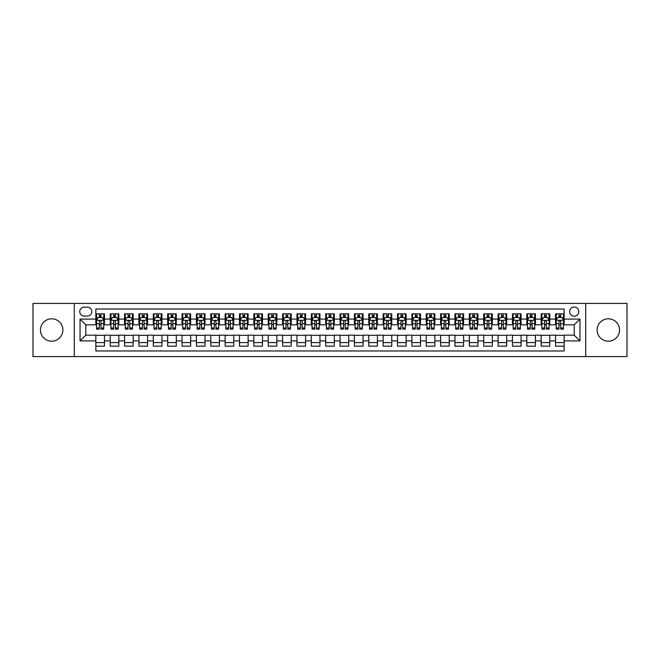 <?xml version="1.0" encoding="UTF-8"?>
<svg xmlns="http://www.w3.org/2000/svg" width="660" height="660" viewBox="0 0 660 660"><rect width="100%" height="100%" fill="white"/><g stroke="black" fill="none" stroke-linecap="round" stroke-linejoin="round"><path stroke-width="0.99" d="M608.322 318.796A11.204 11.204 0 0 0 597.118 330A11.204 11.204 0 0 0 608.322 341.203A11.204 11.204 0 0 0 619.534 330A11.204 11.204 0 0 0 608.322 318.796M51.678 318.796A11.204 11.204 0 0 0 40.466 330A11.204 11.204 0 0 0 51.678 341.203A11.204 11.204 0 0 0 62.881 330A11.204 11.204 0 0 0 51.678 318.796M574.208 307.015A4.595 4.595 0 0 0 569.613 311.611A4.595 4.595 0 0 0 574.208 316.206A4.595 4.595 0 0 0 578.803 311.611A4.595 4.595 0 0 0 574.208 307.015M585.701 356.573L627 356.573L627 303.427L585.701 303.427L585.701 356.573L74.299 356.573L74.299 303.427L33 303.427L33 356.573L74.299 356.573M564.152 313.838L555.53 313.838L555.53 319.085L549.788 319.085L549.788 324.827L555.53 324.827L555.53 319.085M549.788 319.085L549.788 313.838L541.167 313.838L541.167 319.085L535.425 319.085L535.425 324.827L541.167 324.827L541.167 319.085M535.425 319.085L535.425 313.838L526.804 313.838L526.804 319.085L521.053 319.085L521.053 324.827L526.804 324.827L526.804 319.085M521.053 319.085L521.053 313.838L512.44 313.838L512.44 319.085L506.69 319.085L506.69 324.827L512.44 324.827L512.44 319.085M506.69 319.085L506.69 313.838L498.069 313.838L498.069 319.085L492.327 319.085L492.327 324.827L498.069 324.827L498.069 319.085M492.327 319.085L492.327 313.838L483.706 313.838L483.706 319.085L477.964 319.085L477.964 324.827L483.706 324.827L483.706 319.085M477.964 319.085L477.964 313.838L469.342 313.838L469.342 319.085L463.592 319.085L463.592 324.827L469.342 324.827L469.342 319.085M463.592 319.085L463.592 313.838L454.979 313.838L454.979 319.085L449.229 319.085L449.229 324.827L454.979 324.827L454.979 319.085M449.229 319.085L449.229 313.838L440.608 313.838L440.608 319.085L434.866 319.085L434.866 324.827L440.608 324.827L440.608 319.085M434.866 319.085L434.866 313.838L426.244 313.838L426.244 319.085L420.502 319.085L420.502 324.827L426.244 324.827L426.244 319.085M420.502 319.085L420.502 313.838L411.881 313.838L411.881 319.085L406.139 319.085L406.139 324.827L411.881 324.827L411.881 319.085M406.139 319.085L406.139 313.838L397.518 313.838L397.518 319.085L391.768 319.085L391.768 324.827L397.518 324.827L397.518 319.085M391.768 319.085L391.768 313.838L383.155 313.838L383.155 319.085L377.404 319.085L377.404 324.827L383.155 324.827L383.155 319.085M377.404 319.085L377.404 313.838L368.783 313.838L368.783 319.085L363.041 319.085L363.041 324.827L368.783 324.827L368.783 319.085M363.041 319.085L363.041 313.838L354.42 313.838L354.42 319.085L348.678 319.085L348.678 324.827L354.42 324.827L354.42 319.085M348.678 319.085L348.678 313.838L340.057 313.838L340.057 319.085L334.307 319.085L334.307 324.827L340.057 324.827L340.057 319.085M334.307 319.085L334.307 313.838L325.693 313.838L325.693 319.085L319.943 319.085L319.943 324.827L325.693 324.827L325.693 319.085M319.943 319.085L319.943 313.838L311.322 313.838L311.322 319.085L305.58 319.085L305.58 324.827L311.322 324.827L311.322 319.085M305.58 319.085L305.58 313.838L296.959 313.838L296.959 319.085L291.217 319.085L291.217 324.827L296.959 324.827L296.959 319.085M291.217 319.085L291.217 313.838L282.596 313.838L282.596 319.085L276.845 319.085L276.845 324.827L282.596 324.827L282.596 319.085M276.845 319.085L276.845 313.838L268.232 313.838L268.232 319.085L262.482 319.085L262.482 324.827L268.232 324.827L268.232 319.085M262.482 319.085L262.482 313.838L253.861 313.838L253.861 319.085L248.119 319.085L248.119 324.827L253.861 324.827L253.861 319.085M248.119 319.085L248.119 313.838L239.498 313.838L239.498 319.085L233.755 319.085L233.755 324.827L239.498 324.827L239.498 319.085M233.755 319.085L233.755 313.838L225.134 313.838L225.134 319.085L219.392 319.085L219.392 324.827L225.134 324.827L225.134 319.085M219.392 319.085L219.392 313.838L210.771 313.838L210.771 319.085L205.021 319.085L205.021 324.827L210.771 324.827L210.771 319.085M205.021 319.085L205.021 313.838L196.408 313.838L196.408 319.085L190.657 319.085L190.657 324.827L196.408 324.827L196.408 319.085M190.657 319.085L190.657 313.838L182.036 313.838L182.036 319.085L176.294 319.085L176.294 324.827L182.036 324.827L182.036 319.085M176.294 319.085L176.294 313.838L167.673 313.838L167.673 319.085L161.931 319.085L161.931 324.827L167.673 324.827L167.673 319.085M161.931 319.085L161.931 313.838L153.31 313.838L153.31 319.085L147.56 319.085L147.56 324.827L153.31 324.827L153.31 319.085M147.56 319.085L147.56 313.838L138.946 313.838L138.946 319.085L133.196 319.085L133.196 324.827L138.946 324.827L138.946 319.085M133.196 319.085L133.196 313.838L124.575 313.838L124.575 319.085L118.833 319.085L118.833 324.827L124.575 324.827L124.575 319.085M118.833 319.085L118.833 313.838L110.212 313.838L110.212 324.827L104.47 324.827L104.47 313.838L95.849 313.838M95.849 346.162L104.47 346.162L104.47 335.173L110.212 335.173L110.212 346.162L118.833 346.162L118.833 335.173L124.575 335.173L124.575 340.915L118.833 340.915M124.575 340.915L124.575 346.162L133.196 346.162L133.196 335.173L138.946 335.173L138.946 340.915L133.196 340.915M138.946 340.915L138.946 346.162L147.56 346.162L147.56 335.173L153.31 335.173L153.31 340.915L147.56 340.915M153.31 340.915L153.31 346.162L161.931 346.162L161.931 335.173L167.673 335.173L167.673 340.915L161.931 340.915M167.673 340.915L167.673 346.162L176.294 346.162L176.294 335.173L182.036 335.173L182.036 340.915L176.294 340.915M182.036 340.915L182.036 346.162L190.657 346.162L190.657 335.173L196.408 335.173L196.408 340.915L190.657 340.915M196.408 340.915L196.408 346.162L205.021 346.162L205.021 335.173L210.771 335.173L210.771 340.915L205.021 340.915M210.771 340.915L210.771 346.162L219.392 346.162L219.392 335.173L225.134 335.173L225.134 340.915L219.392 340.915M225.134 340.915L225.134 346.162L233.755 346.162L233.755 335.173L239.498 335.173L239.498 340.915L233.755 340.915M239.498 340.915L239.498 346.162L248.119 346.162L248.119 335.173L253.861 335.173L253.861 340.915L248.119 340.915M253.861 340.915L253.861 346.162L262.482 346.162L262.482 335.173L268.232 335.173L268.232 340.915L262.482 340.915M268.232 340.915L268.232 346.162L276.845 346.162L276.845 335.173L282.596 335.173L282.596 340.915L276.845 340.915M282.596 340.915L282.596 346.162L291.217 346.162L291.217 335.173L296.959 335.173L296.959 340.915L291.217 340.915M296.959 340.915L296.959 346.162L305.58 346.162L305.58 335.173L311.322 335.173L311.322 340.915L305.58 340.915M311.322 340.915L311.322 346.162L319.943 346.162L319.943 335.173L325.693 335.173L325.693 340.915L319.943 340.915M325.693 340.915L325.693 346.162L334.307 346.162L334.307 335.173L340.057 335.173L340.057 340.915L334.307 340.915M340.057 340.915L340.057 346.162L348.678 346.162L348.678 335.173L354.42 335.173L354.42 340.915L348.678 340.915M354.42 340.915L354.42 346.162L363.041 346.162L363.041 335.173L368.783 335.173L368.783 340.915L363.041 340.915M368.783 340.915L368.783 346.162L377.404 346.162L377.404 335.173L383.155 335.173L383.155 340.915L377.404 340.915M383.155 340.915L383.155 346.162L391.768 346.162L391.768 335.173L397.518 335.173L397.518 340.915L391.768 340.915M397.518 340.915L397.518 346.162L406.139 346.162L406.139 335.173L411.881 335.173L411.881 340.915L406.139 340.915M411.881 340.915L411.881 346.162L420.502 346.162L420.502 335.173L426.244 335.173L426.244 340.915L420.502 340.915M426.244 340.915L426.244 346.162L434.866 346.162L434.866 335.173L440.608 335.173L440.608 340.915L434.866 340.915M440.608 340.915L440.608 346.162L449.229 346.162L449.229 335.173L454.979 335.173L454.979 340.915L449.229 340.915M454.979 340.915L454.979 346.162L463.592 346.162L463.592 335.173L469.342 335.173L469.342 340.915L463.592 340.915M469.342 340.915L469.342 346.162L477.964 346.162L477.964 335.173L483.706 335.173L483.706 340.915L477.964 340.915M483.706 340.915L483.706 346.162L492.327 346.162L492.327 335.173L498.069 335.173L498.069 340.915L492.327 340.915M498.069 340.915L498.069 346.162L506.69 346.162L506.69 335.173L512.44 335.173L512.44 340.915L506.69 340.915M512.44 340.915L512.44 346.162L521.053 346.162L521.053 335.173L526.804 335.173L526.804 340.915L521.053 340.915M526.804 340.915L526.804 346.162L535.425 346.162L535.425 335.173L541.167 335.173L541.167 340.915L535.425 340.915M541.167 340.915L541.167 346.162L549.788 346.162L549.788 335.173L555.53 335.173L555.53 340.915L549.788 340.915M84.208 316.066L87.376 316.066A4.455 4.455 0 0 0 91.822 311.611A4.455 4.455 0 0 0 87.376 307.156L84.208 307.156A4.455 4.455 0 0 0 79.761 311.611A4.455 4.455 0 0 0 84.208 316.066M585.701 303.427L74.299 303.427M564.152 319.085L564.152 309.028L95.849 309.028L95.849 324.827L85.792 324.827L85.792 335.173L95.849 335.173L95.849 350.971L564.152 350.971L564.152 335.173L574.208 335.173L574.208 324.827L564.152 324.827L564.152 319.085L579.95 319.085L579.95 340.915L564.152 340.915M95.849 340.915L80.05 340.915L80.05 319.085L95.849 319.085M555.53 340.915L555.53 346.162L564.152 346.162M95.849 317.427L96.566 317.427M99.297 317.427L101.021 317.427M103.752 317.427L104.47 317.427M95.849 324.687L96.566 324.687M99.297 324.687L101.021 324.687M103.752 324.687L104.47 324.687M95.849 335.313L104.47 335.313M95.849 342.573L104.47 342.573M110.212 324.687L110.93 324.687M113.66 324.687L115.385 324.687M118.115 324.687L118.833 324.687M110.212 317.427L110.93 317.427M113.66 317.427L115.385 317.427M118.115 317.427L118.833 317.427M110.212 335.313L118.833 335.313M110.212 342.573L118.833 342.573M124.575 335.313L133.196 335.313M124.575 342.573L133.196 342.573M124.575 317.427L125.293 317.427M128.024 317.427L129.748 317.427M132.478 317.427L133.196 317.427M124.575 324.687L125.293 324.687M128.024 324.687L129.748 324.687M132.478 324.687L133.196 324.687M138.946 335.313L147.56 335.313M138.946 342.573L147.56 342.573M138.946 317.427L139.664 317.427M142.387 317.427L144.111 317.427M146.842 317.427L147.56 317.427M138.946 324.687L139.664 324.687M142.387 324.687L144.111 324.687M146.842 324.687L147.56 324.687M153.31 335.313L161.931 335.313M153.31 342.573L161.931 342.573M153.31 317.427L154.027 317.427M156.758 317.427L158.482 317.427M161.213 317.427L161.931 317.427M153.31 324.687L154.027 324.687M156.758 324.687L158.482 324.687M161.213 324.687L161.931 324.687M167.673 335.313L176.294 335.313M167.673 342.573L176.294 342.573M167.673 317.427L168.391 317.427M171.121 317.427L172.846 317.427M175.576 317.427L176.294 317.427M167.673 324.687L168.391 324.687M171.121 324.687L172.846 324.687M175.576 324.687L176.294 324.687M182.036 335.313L190.657 335.313M182.036 342.573L190.657 342.573M182.036 317.427L182.754 317.427M185.485 317.427L187.209 317.427M189.94 317.427L190.657 317.427M182.036 324.687L182.754 324.687M185.485 324.687L187.209 324.687M189.94 324.687L190.657 324.687M196.408 335.313L205.021 335.313M196.408 342.573L205.021 342.573M196.408 317.427L197.125 317.427M199.848 317.427L201.572 317.427M204.303 317.427L205.021 317.427M196.408 324.687L197.125 324.687M199.848 324.687L201.572 324.687M204.303 324.687L205.021 324.687M210.771 335.313L219.392 335.313M210.771 342.573L219.392 342.573M210.771 317.427L211.489 317.427M214.22 317.427L215.944 317.427M218.666 317.427L219.392 317.427M210.771 324.687L211.489 324.687M214.22 324.687L215.944 324.687M218.666 324.687L219.392 324.687M225.134 335.313L233.755 335.313M225.134 342.573L233.755 342.573M225.134 317.427L225.852 317.427M228.583 317.427L230.307 317.427M233.038 317.427L233.755 317.427M225.134 324.687L225.852 324.687M228.583 324.687L230.307 324.687M233.038 324.687L233.755 324.687M239.498 335.313L248.119 335.313M239.498 342.573L248.119 342.573M239.498 317.427L240.215 317.427M242.946 317.427L244.67 317.427M247.401 317.427L248.119 317.427M239.498 324.687L240.215 324.687M242.946 324.687L244.67 324.687M247.401 324.687L248.119 324.687M253.861 335.313L262.482 335.313M253.861 342.573L262.482 342.573M253.861 317.427L254.587 317.427M257.309 317.427L259.034 317.427M261.764 317.427L262.482 317.427M253.861 324.687L254.587 324.687M257.309 324.687L259.034 324.687M261.764 324.687L262.482 324.687M268.232 335.313L276.845 335.313M268.232 342.573L276.845 342.573M268.232 317.427L268.95 317.427M271.681 317.427L273.405 317.427M276.127 317.427L276.845 317.427M268.232 324.687L268.95 324.687M271.681 324.687L273.405 324.687M276.127 324.687L276.845 324.687M282.596 335.313L291.217 335.313M282.596 342.573L291.217 342.573M282.596 317.427L283.313 317.427M286.044 317.427L287.768 317.427M290.499 317.427L291.217 317.427M282.596 324.687L283.313 324.687M286.044 324.687L287.768 324.687M290.499 324.687L291.217 324.687M296.959 335.313L305.58 335.313M296.959 342.573L305.58 342.573M296.959 317.427L297.676 317.427M300.407 317.427L302.132 317.427M304.862 317.427L305.58 317.427M296.959 324.687L297.676 324.687M300.407 324.687L302.132 324.687M304.862 324.687L305.58 324.687M311.322 335.313L319.943 335.313M311.322 342.573L319.943 342.573M311.322 317.427L312.04 317.427M314.771 317.427L316.495 317.427M319.225 317.427L319.943 317.427M311.322 324.687L312.04 324.687M314.771 324.687L316.495 324.687M319.225 324.687L319.943 324.687M325.693 335.313L334.307 335.313M325.693 342.573L334.307 342.573M325.693 317.427L326.411 317.427M329.142 317.427L330.858 317.427M333.589 317.427L334.307 317.427M325.693 324.687L326.411 324.687M329.142 324.687L330.858 324.687M333.589 324.687L334.307 324.687M340.057 335.313L348.678 335.313M340.057 342.573L348.678 342.573M340.057 317.427L340.774 317.427M343.505 317.427L345.229 317.427M347.96 317.427L348.678 317.427M340.057 324.687L340.774 324.687M343.505 324.687L345.229 324.687M347.96 324.687L348.678 324.687M354.42 335.313L363.041 335.313M354.42 342.573L363.041 342.573M354.42 317.427L355.138 317.427M357.868 317.427L359.593 317.427M362.323 317.427L363.041 317.427M354.42 324.687L355.138 324.687M357.868 324.687L359.593 324.687M362.323 324.687L363.041 324.687M368.783 335.313L377.404 335.313M368.783 342.573L377.404 342.573M368.783 317.427L369.501 317.427M372.232 317.427L373.956 317.427M376.687 317.427L377.404 317.427M368.783 324.687L369.501 324.687M372.232 324.687L373.956 324.687M376.687 324.687L377.404 324.687M383.155 335.313L391.768 335.313M383.155 342.573L391.768 342.573M383.155 317.427L383.873 317.427M386.595 317.427L388.319 317.427M391.05 317.427L391.768 317.427M383.155 324.687L383.873 324.687M386.595 324.687L388.319 324.687M391.05 324.687L391.768 324.687M397.518 335.313L406.139 335.313M397.518 342.573L406.139 342.573M397.518 317.427L398.236 317.427M400.966 317.427L402.691 317.427M405.413 317.427L406.139 317.427M397.518 324.687L398.236 324.687M400.966 324.687L402.691 324.687M405.413 324.687L406.139 324.687M411.881 335.313L420.502 335.313M411.881 342.573L420.502 342.573M411.881 317.427L412.599 317.427M415.33 317.427L417.054 317.427M419.785 317.427L420.502 317.427M411.881 324.687L412.599 324.687M415.33 324.687L417.054 324.687M419.785 324.687L420.502 324.687M426.244 335.313L434.866 335.313M426.244 342.573L434.866 342.573M426.244 317.427L426.962 317.427M429.693 317.427L431.417 317.427M434.148 317.427L434.866 317.427M426.244 324.687L426.962 324.687M429.693 324.687L431.417 324.687M434.148 324.687L434.866 324.687M440.608 335.313L449.229 335.313M440.608 342.573L449.229 342.573M440.608 317.427L441.334 317.427M444.056 317.427L445.781 317.427M448.511 317.427L449.229 317.427M440.608 324.687L441.334 324.687M444.056 324.687L445.781 324.687M448.511 324.687L449.229 324.687M454.979 335.313L463.592 335.313M454.979 342.573L463.592 342.573M454.979 317.427L455.697 317.427M458.428 317.427L460.152 317.427M462.874 317.427L463.592 317.427M454.979 324.687L455.697 324.687M458.428 324.687L460.152 324.687M462.874 324.687L463.592 324.687M469.342 335.313L477.964 335.313M469.342 342.573L477.964 342.573M469.342 317.427L470.06 317.427M472.791 317.427L474.515 317.427M477.246 317.427L477.964 317.427M469.342 324.687L470.06 324.687M472.791 324.687L474.515 324.687M477.246 324.687L477.964 324.687M483.706 335.313L492.327 335.313M483.706 342.573L492.327 342.573M483.706 317.427L484.423 317.427M487.154 317.427L488.879 317.427M491.609 317.427L492.327 317.427M483.706 324.687L484.423 324.687M487.154 324.687L488.879 324.687M491.609 324.687L492.327 324.687M498.069 335.313L506.69 335.313M498.069 342.573L506.69 342.573M498.069 317.427L498.787 317.427M501.517 317.427L503.242 317.427M505.972 317.427L506.69 317.427M498.069 324.687L498.787 324.687M501.517 324.687L503.242 324.687M505.972 324.687L506.69 324.687M512.44 335.313L521.053 335.313M512.44 342.573L521.053 342.573M512.44 317.427L513.158 317.427M515.889 317.427L517.613 317.427M520.336 317.427L521.053 317.427M512.44 324.687L513.158 324.687M515.889 324.687L517.613 324.687M520.336 324.687L521.053 324.687M526.804 335.313L535.425 335.313M526.804 342.573L535.425 342.573M526.804 317.427L527.521 317.427M530.252 317.427L531.976 317.427M534.707 317.427L535.425 317.427M526.804 324.687L527.521 324.687M530.252 324.687L531.976 324.687M534.707 324.687L535.425 324.687M541.167 335.313L549.788 335.313M541.167 342.573L549.788 342.573M541.167 317.427L541.885 317.427M544.615 317.427L546.34 317.427M549.07 317.427L549.788 317.427M541.167 324.687L541.885 324.687M544.615 324.687L546.34 324.687M549.07 324.687L549.788 324.687M555.53 335.313L564.152 335.313M555.53 342.573L564.152 342.573M555.53 317.427L556.248 317.427M558.979 317.427L560.703 317.427M563.434 317.427L564.152 317.427M555.53 324.687L556.248 324.687M558.979 324.687L560.703 324.687M563.434 324.687L564.152 324.687M85.792 324.827L80.05 319.085M85.792 335.173L80.05 340.915M579.95 319.085L574.208 324.827M579.95 340.915L574.208 335.173M101.021 315.703L99.297 315.703M103.752 327.971L101.021 327.971L101.021 329.142L103.752 329.142L103.752 320.372L102.308 317.501L98.002 317.501L96.566 320.372L96.566 329.142L99.297 329.142L99.297 327.971L96.566 327.971M96.566 320.372L96.566 313.838M103.752 320.372L103.752 313.838M99.297 317.501L99.297 313.838M101.021 313.838L101.021 317.501M101.021 327.971L101.021 321.453C100.444 320.347 99.874 320.347 99.297 321.453L99.297 327.971M115.385 315.703L113.66 315.703M118.115 327.971L115.385 327.971L115.385 329.142L118.115 329.142L118.115 320.372L116.68 317.501L112.365 317.501L110.93 320.372L110.93 329.142L113.66 329.142L113.66 327.971L110.93 327.971M110.93 320.372L110.93 313.838M118.115 320.372L118.115 313.838M113.66 317.501L113.66 313.838M115.385 313.838L115.385 317.501M115.385 327.971L115.385 321.453C114.807 320.347 114.238 320.347 113.66 321.453L113.66 327.971M129.748 315.703L128.024 315.703M132.478 327.971L129.748 327.971L129.748 329.142L132.478 329.142L132.478 320.372L131.043 317.501L126.736 317.501L125.293 320.372L125.293 329.142L128.024 329.142L128.024 327.971L125.293 327.971M125.293 320.372L125.293 313.838M132.478 320.372L132.478 313.838M128.024 317.501L128.024 313.838M129.748 313.838L129.748 317.501M129.748 327.971L129.748 321.453C129.179 320.347 128.601 320.347 128.024 321.453L128.024 327.971M144.111 315.703L142.387 315.703M146.842 327.971L144.111 327.971L144.111 329.142L146.842 329.142L146.842 320.372L145.406 317.501L141.1 317.501L139.664 320.372L139.664 329.142L142.387 329.142L142.387 327.971L139.664 327.971M139.664 320.372L139.664 313.838M146.842 320.372L146.842 313.838M142.387 317.501L142.387 313.838M144.111 313.838L144.111 317.501M144.111 327.971L144.111 321.453C143.542 320.347 142.964 320.347 142.387 321.453L142.387 327.971M158.482 315.703L156.758 315.703M161.213 327.971L158.482 327.971L158.482 329.142L161.213 329.142L161.213 320.372L159.769 317.501L155.463 317.501L154.027 320.372L154.027 329.142L156.758 329.142L156.758 327.971L154.027 327.971M154.027 320.372L154.027 313.838M161.213 320.372L161.213 313.838M156.758 317.501L156.758 313.838M158.482 313.838L158.482 317.501M158.482 327.971L158.482 321.453C157.905 320.347 157.327 320.347 156.758 321.453L156.758 327.971M172.846 315.703L171.121 315.703M175.576 327.971L172.846 327.971L172.846 329.142L175.576 329.142L175.576 320.372L174.141 317.501L169.826 317.501L168.391 320.372L168.391 329.142L171.121 329.142L171.121 327.971L168.391 327.971M168.391 320.372L168.391 313.838M175.576 320.372L175.576 313.838M171.121 317.501L171.121 313.838M172.846 313.838L172.846 317.501M172.846 327.971L172.846 321.453C172.268 320.347 171.699 320.347 171.121 321.453L171.121 327.971M187.209 315.703L185.485 315.703M189.94 327.971L187.209 327.971L187.209 329.142L189.94 329.142L189.94 320.372L188.504 317.501L184.189 317.501L182.754 320.372L182.754 329.142L185.485 329.142L185.485 327.971L182.754 327.971M182.754 320.372L182.754 313.838M189.94 320.372L189.94 313.838M185.485 317.501L185.485 313.838M187.209 313.838L187.209 317.501M187.209 327.971L187.209 321.453C186.64 320.347 186.062 320.347 185.485 321.453L185.485 327.971M201.572 315.703L199.848 315.703M204.303 327.971L201.572 327.971L201.572 329.142L204.303 329.142L204.303 320.372L202.868 317.501L198.561 317.501L197.125 320.372L197.125 329.142L199.848 329.142L199.848 327.971L197.125 327.971M197.125 320.372L197.125 313.838M204.303 320.372L204.303 313.838M199.848 317.501L199.848 313.838M201.572 313.838L201.572 317.501M201.572 327.971L201.572 321.453C201.003 320.347 200.425 320.347 199.848 321.453L199.848 327.971M215.944 315.703L214.22 315.703M218.666 327.971L215.944 327.971L215.944 329.142L218.666 329.142L218.666 320.372L217.231 317.501L212.924 317.501L211.489 320.372L211.489 329.142L214.22 329.142L214.22 327.971L211.489 327.971M211.489 320.372L211.489 313.838M218.666 320.372L218.666 313.838M214.22 317.501L214.22 313.838M215.944 313.838L215.944 317.501M215.944 327.971L215.944 321.453C215.366 320.347 214.789 320.347 214.22 321.453L214.22 327.971M230.307 315.703L228.583 315.703M233.038 327.971L230.307 327.971L230.307 329.142L233.038 329.142L233.038 320.372L231.602 317.501L227.287 317.501L225.852 320.372L225.852 329.142L228.583 329.142L228.583 327.971L225.852 327.971M225.852 320.372L225.852 313.838M233.038 320.372L233.038 313.838M228.583 317.501L228.583 313.838M230.307 313.838L230.307 317.501M230.307 327.971L230.307 321.453C229.729 320.347 229.16 320.347 228.583 321.453L228.583 327.971M244.67 315.703L242.946 315.703M247.401 327.971L244.67 327.971L244.67 329.142L247.401 329.142L247.401 320.372L245.965 317.501L241.651 317.501L240.215 320.372L240.215 329.142L242.946 329.142L242.946 327.971L240.215 327.971M240.215 320.372L240.215 313.838M247.401 320.372L247.401 313.838M242.946 317.501L242.946 313.838M244.67 313.838L244.67 317.501M244.67 327.971L244.67 321.453C244.101 320.347 243.523 320.347 242.946 321.453L242.946 327.971M259.034 315.703L257.309 315.703M261.764 327.971L259.034 327.971L259.034 329.142L261.764 329.142L261.764 320.372L260.329 317.501L256.022 317.501L254.587 320.372L254.587 329.142L257.309 329.142L257.309 327.971L254.587 327.971M254.587 320.372L254.587 313.838M261.764 320.372L261.764 313.838M257.309 317.501L257.309 313.838M259.034 313.838L259.034 317.501M259.034 327.971L259.034 321.453C258.464 320.347 257.887 320.347 257.309 321.453L257.309 327.971M273.405 315.703L271.681 315.703M276.127 327.971L273.405 327.971L273.405 329.142L276.127 329.142L276.127 320.372L274.692 317.501L270.385 317.501L268.95 320.372L268.95 329.142L271.681 329.142L271.681 327.971L268.95 327.971M268.95 320.372L268.95 313.838M276.127 320.372L276.127 313.838M271.681 317.501L271.681 313.838M273.405 313.838L273.405 317.501M273.405 327.971L273.405 321.453C272.827 320.347 272.25 320.347 271.681 321.453L271.681 327.971M287.768 315.703L286.044 315.703M290.499 327.971L287.768 327.971L287.768 329.142L290.499 329.142L290.499 320.372L289.055 317.501L284.749 317.501L283.313 320.372L283.313 329.142L286.044 329.142L286.044 327.971L283.313 327.971M283.313 320.372L283.313 313.838M290.499 320.372L290.499 313.838M286.044 317.501L286.044 313.838M287.768 313.838L287.768 317.501M287.768 327.971L287.768 321.453C287.191 320.347 286.622 320.347 286.044 321.453L286.044 327.971M302.132 315.703L300.407 315.703M304.862 327.971L302.132 327.971L302.132 329.142L304.862 329.142L304.862 320.372L303.427 317.501L299.112 317.501L297.676 320.372L297.676 329.142L300.407 329.142L300.407 327.971L297.676 327.971M297.676 320.372L297.676 313.838M304.862 320.372L304.862 313.838M300.407 317.501L300.407 313.838M302.132 313.838L302.132 317.501M302.132 327.971L302.132 321.453C301.554 320.347 300.985 320.347 300.407 321.453L300.407 327.971M316.495 315.703L314.771 315.703M319.225 327.971L316.495 327.971L316.495 329.142L319.225 329.142L319.225 320.372L317.79 317.501L313.483 317.501L312.04 320.372L312.04 329.142L314.771 329.142L314.771 327.971L312.04 327.971M312.04 320.372L312.04 313.838M319.225 320.372L319.225 313.838M314.771 317.501L314.771 313.838M316.495 313.838L316.495 317.501M316.495 327.971L316.495 321.453C315.925 320.347 315.348 320.347 314.771 321.453L314.771 327.971M330.858 315.703L329.142 315.703M333.589 327.971L330.858 327.971L330.858 329.142L333.589 329.142L333.589 320.372L332.153 317.501L327.847 317.501L326.411 320.372L326.411 329.142L329.142 329.142L329.142 327.971L326.411 327.971M326.411 320.372L326.411 313.838M333.589 320.372L333.589 313.838M329.142 317.501L329.142 313.838M330.858 313.838L330.858 317.501M330.858 327.971L330.858 321.453C330.289 320.347 329.711 320.347 329.142 321.453L329.142 327.971M345.229 315.703L343.505 315.703M347.96 327.971L345.229 327.971L345.229 329.142L347.96 329.142L347.96 320.372L346.516 317.501L342.21 317.501L340.774 320.372L340.774 329.142L343.505 329.142L343.505 327.971L340.774 327.971M340.774 320.372L340.774 313.838M347.96 320.372L347.96 313.838M343.505 317.501L343.505 313.838M345.229 313.838L345.229 317.501M345.229 327.971L345.229 321.453C344.652 320.347 344.083 320.347 343.505 321.453L343.505 327.971M359.593 315.703L357.868 315.703M362.323 327.971L359.593 327.971L359.593 329.142L362.323 329.142L362.323 320.372L360.888 317.501L356.573 317.501L355.138 320.372L355.138 329.142L357.868 329.142L357.868 327.971L355.138 327.971M355.138 320.372L355.138 313.838M362.323 320.372L362.323 313.838M357.868 317.501L357.868 313.838M359.593 313.838L359.593 317.501M359.593 327.971L359.593 321.453C359.015 320.347 358.446 320.347 357.868 321.453L357.868 327.971M373.956 315.703L372.232 315.703M376.687 327.971L373.956 327.971L373.956 329.142L376.687 329.142L376.687 320.372L375.251 317.501L370.945 317.501L369.501 320.372L369.501 329.142L372.232 329.142L372.232 327.971L369.501 327.971M369.501 320.372L369.501 313.838M376.687 320.372L376.687 313.838M372.232 317.501L372.232 313.838M373.956 313.838L373.956 317.501M373.956 327.971L373.956 321.453C373.387 320.347 372.809 320.347 372.232 321.453L372.232 327.971M388.319 315.703L386.595 315.703M391.05 327.971L388.319 327.971L388.319 329.142L391.05 329.142L391.05 320.372L389.614 317.501L385.308 317.501L383.873 320.372L383.873 329.142L386.595 329.142L386.595 327.971L383.873 327.971M383.873 320.372L383.873 313.838M391.05 320.372L391.05 313.838M386.595 317.501L386.595 313.838M388.319 313.838L388.319 317.501M388.319 327.971L388.319 321.453C387.75 320.347 387.173 320.347 386.595 321.453L386.595 327.971M402.691 315.703L400.966 315.703M405.413 327.971L402.691 327.971L402.691 329.142L405.413 329.142L405.413 320.372L403.978 317.501L399.671 317.501L398.236 320.372L398.236 329.142L400.966 329.142L400.966 327.971L398.236 327.971M398.236 320.372L398.236 313.838M405.413 320.372L405.413 313.838M400.966 317.501L400.966 313.838M402.691 313.838L402.691 317.501M402.691 327.971L402.691 321.453C402.113 320.347 401.536 320.347 400.966 321.453L400.966 327.971M417.054 315.703L415.33 315.703M419.785 327.971L417.054 327.971L417.054 329.142L419.785 329.142L419.785 320.372L418.349 317.501L414.034 317.501L412.599 320.372L412.599 329.142L415.33 329.142L415.33 327.971L412.599 327.971M412.599 320.372L412.599 313.838M419.785 320.372L419.785 313.838M415.33 317.501L415.33 313.838M417.054 313.838L417.054 317.501M417.054 327.971L417.054 321.453C416.476 320.347 415.907 320.347 415.33 321.453L415.33 327.971M431.417 315.703L429.693 315.703M434.148 327.971L431.417 327.971L431.417 329.142L434.148 329.142L434.148 320.372L432.712 317.501L428.398 317.501L426.962 320.372L426.962 329.142L429.693 329.142L429.693 327.971L426.962 327.971M426.962 320.372L426.962 313.838M434.148 320.372L434.148 313.838M429.693 317.501L429.693 313.838M431.417 313.838L431.417 317.501M431.417 327.971L431.417 321.453C430.848 320.347 430.27 320.347 429.693 321.453L429.693 327.971M445.781 315.703L444.056 315.703M448.511 327.971L445.781 327.971L445.781 329.142L448.511 329.142L448.511 320.372L447.076 317.501L442.769 317.501L441.334 320.372L441.334 329.142L444.056 329.142L444.056 327.971L441.334 327.971M441.334 320.372L441.334 313.838M448.511 320.372L448.511 313.838M444.056 317.501L444.056 313.838M445.781 313.838L445.781 317.501M445.781 327.971L445.781 321.453C445.211 320.347 444.634 320.347 444.056 321.453L444.056 327.971M460.152 315.703L458.428 315.703M462.874 327.971L460.152 327.971L460.152 329.142L462.874 329.142L462.874 320.372L461.439 317.501L457.132 317.501L455.697 320.372L455.697 329.142L458.428 329.142L458.428 327.971L455.697 327.971M455.697 320.372L455.697 313.838M462.874 320.372L462.874 313.838M458.428 317.501L458.428 313.838M460.152 313.838L460.152 317.501M460.152 327.971L460.152 321.453C459.574 320.347 458.997 320.347 458.428 321.453L458.428 327.971M474.515 315.703L472.791 315.703M477.246 327.971L474.515 327.971L474.515 329.142L477.246 329.142L477.246 320.372L475.81 317.501L471.496 317.501L470.06 320.372L470.06 329.142L472.791 329.142L472.791 327.971L470.06 327.971M470.06 320.372L470.06 313.838M477.246 320.372L477.246 313.838M472.791 317.501L472.791 313.838M474.515 313.838L474.515 317.501M474.515 327.971L474.515 321.453C473.938 320.347 473.368 320.347 472.791 321.453L472.791 327.971M488.879 315.703L487.154 315.703M491.609 327.971L488.879 327.971L488.879 329.142L491.609 329.142L491.609 320.372L490.174 317.501L485.859 317.501L484.423 320.372L484.423 329.142L487.154 329.142L487.154 327.971L484.423 327.971M484.423 320.372L484.423 313.838M491.609 320.372L491.609 313.838M487.154 317.501L487.154 313.838M488.879 313.838L488.879 317.501M488.879 327.971L488.879 321.453C488.301 320.347 487.732 320.347 487.154 321.453L487.154 327.971M503.242 315.703L501.517 315.703M505.972 327.971L503.242 327.971L503.242 329.142L505.972 329.142L505.972 320.372L504.537 317.501L500.231 317.501L498.787 320.372L498.787 329.142L501.517 329.142L501.517 327.971L498.787 327.971M498.787 320.372L498.787 313.838M505.972 320.372L505.972 313.838M501.517 317.501L501.517 313.838M503.242 313.838L503.242 317.501M503.242 327.971L503.242 321.453C502.672 320.347 502.095 320.347 501.517 321.453L501.517 327.971M517.613 315.703L515.889 315.703M520.336 327.971L517.613 327.971L517.613 329.142L520.336 329.142L520.336 320.372L518.9 317.501L514.594 317.501L513.158 320.372L513.158 329.142L515.889 329.142L515.889 327.971L513.158 327.971M513.158 320.372L513.158 313.838M520.336 320.372L520.336 313.838M515.889 317.501L515.889 313.838M517.613 313.838L517.613 317.501M517.613 327.971L517.613 321.453C517.036 320.347 516.458 320.347 515.889 321.453L515.889 327.971M531.976 315.703L530.252 315.703M534.707 327.971L531.976 327.971L531.976 329.142L534.707 329.142L534.707 320.372L533.264 317.501L528.957 317.501L527.521 320.372L527.521 329.142L530.252 329.142L530.252 327.971L527.521 327.971M527.521 320.372L527.521 313.838M534.707 320.372L534.707 313.838M530.252 317.501L530.252 313.838M531.976 313.838L531.976 317.501M531.976 327.971L531.976 321.453C531.399 320.347 530.83 320.347 530.252 321.453L530.252 327.971M546.34 315.703L544.615 315.703M549.07 327.971L546.34 327.971L546.34 329.142L549.07 329.142L549.07 320.372L547.635 317.501L543.32 317.501L541.885 320.372L541.885 329.142L544.615 329.142L544.615 327.971L541.885 327.971M541.885 320.372L541.885 313.838M549.07 320.372L549.07 313.838M544.615 317.501L544.615 313.838M546.34 313.838L546.34 317.501M546.34 327.971L546.34 321.453C545.762 320.347 545.193 320.347 544.615 321.453L544.615 327.971M560.703 315.703L558.979 315.703M563.434 327.971L560.703 327.971L560.703 329.142L563.434 329.142L563.434 320.372L561.998 317.501L557.692 317.501L556.248 320.372L556.248 329.142L558.979 329.142L558.979 327.971L556.248 327.971M556.248 320.372L556.248 313.838M563.434 320.372L563.434 313.838M558.979 317.501L558.979 313.838M560.703 313.838L560.703 317.501M560.703 327.971L560.703 321.453C560.134 320.347 559.556 320.347 558.979 321.453L558.979 327.971M110.212 340.915L104.47 340.915M110.212 319.085L104.47 319.085M103.711 320.306L96.599 320.306M96.566 318.293L97.606 318.293M102.704 318.293L103.752 318.293M99.297 323.705L96.566 323.705M103.752 323.705L101.021 323.705M101.021 316.618L99.297 316.618M118.074 320.306L110.971 320.306M110.93 318.293L111.969 318.293M117.076 318.293L118.115 318.293M113.66 323.705L110.93 323.705M118.115 323.705L115.385 323.705M115.385 316.618L113.66 316.618M132.445 320.306L125.334 320.306M125.293 318.293L126.34 318.293M131.439 318.293L132.478 318.293M128.024 323.705L125.293 323.705M132.478 323.705L129.748 323.705M129.748 316.618L128.024 316.618M146.809 320.306L139.697 320.306M139.664 318.293L140.704 318.293M145.802 318.293L146.842 318.293M142.387 323.705L139.664 323.705M146.842 323.705L144.111 323.705M144.111 316.618L142.387 316.618M161.172 320.306L154.06 320.306M154.027 318.293L155.067 318.293M160.165 318.293L161.213 318.293M156.758 323.705L154.027 323.705M161.213 323.705L158.482 323.705M158.482 316.618L156.758 316.618M175.535 320.306L168.424 320.306M168.391 318.293L169.43 318.293M174.537 318.293L175.576 318.293M171.121 323.705L168.391 323.705M175.576 323.705L172.846 323.705M172.846 316.618L171.121 316.618M189.907 320.306L182.795 320.306M182.754 318.293L183.802 318.293M188.9 318.293L189.94 318.293M185.485 323.705L182.754 323.705M189.94 323.705L187.209 323.705M187.209 316.618L185.485 316.618M204.27 320.306L197.158 320.306M197.125 318.293L198.165 318.293M203.263 318.293L204.303 318.293M199.848 323.705L197.125 323.705M204.303 323.705L201.572 323.705M201.572 316.618L199.848 316.618M218.633 320.306L211.522 320.306M211.489 318.293L212.528 318.293M217.627 318.293L218.666 318.293M214.22 323.705L211.489 323.705M218.666 323.705L215.944 323.705M215.944 316.618L214.22 316.618M232.996 320.306L225.885 320.306M225.852 318.293L226.891 318.293M231.99 318.293L233.038 318.293M228.583 323.705L225.852 323.705M233.038 323.705L230.307 323.705M230.307 316.618L228.583 316.618M247.368 320.306L240.257 320.306M240.215 318.293L241.263 318.293M246.361 318.293L247.401 318.293M242.946 323.705L240.215 323.705M247.401 323.705L244.67 323.705M244.67 316.618L242.946 316.618M261.731 320.306L254.62 320.306M254.587 318.293L255.626 318.293M260.725 318.293L261.764 318.293M257.309 323.705L254.587 323.705M261.764 323.705L259.034 323.705M259.034 316.618L257.309 316.618M276.094 320.306L268.983 320.306M268.95 318.293L269.989 318.293M275.088 318.293L276.127 318.293M271.681 323.705L268.95 323.705M276.127 323.705L273.405 323.705M273.405 316.618L271.681 316.618M290.458 320.306L283.346 320.306M283.313 318.293L284.353 318.293M289.451 318.293L290.499 318.293M286.044 323.705L283.313 323.705M290.499 323.705L287.768 323.705M287.768 316.618L286.044 316.618M304.821 320.306L297.718 320.306M297.676 318.293L298.716 318.293M303.823 318.293L304.862 318.293M300.407 323.705L297.676 323.705M304.862 323.705L302.132 323.705M302.132 316.618L300.407 316.618M319.192 320.306L312.081 320.306M312.04 318.293L313.087 318.293M318.186 318.293L319.225 318.293M314.771 323.705L312.04 323.705M319.225 323.705L316.495 323.705M316.495 316.618L314.771 316.618M333.556 320.306L326.444 320.306M326.411 318.293L327.451 318.293M332.549 318.293L333.589 318.293M329.142 323.705L326.411 323.705M333.589 323.705L330.858 323.705M330.858 316.618L329.142 316.618M347.919 320.306L340.808 320.306M340.774 318.293L341.814 318.293M346.912 318.293L347.96 318.293M343.505 323.705L340.774 323.705M347.96 323.705L345.229 323.705M345.229 316.618L343.505 316.618M362.282 320.306L355.179 320.306M355.138 318.293L356.177 318.293M361.284 318.293L362.323 318.293M357.868 323.705L355.138 323.705M362.323 323.705L359.593 323.705M359.593 316.618L357.868 316.618M376.654 320.306L369.542 320.306M369.501 318.293L370.549 318.293M375.647 318.293L376.687 318.293M372.232 323.705L369.501 323.705M376.687 323.705L373.956 323.705M373.956 316.618L372.232 316.618M391.017 320.306L383.905 320.306M383.873 318.293L384.912 318.293M390.01 318.293L391.05 318.293M386.595 323.705L383.873 323.705M391.05 323.705L388.319 323.705M388.319 316.618L386.595 316.618M405.38 320.306L398.269 320.306M398.236 318.293L399.275 318.293M404.374 318.293L405.413 318.293M400.966 323.705L398.236 323.705M405.413 323.705L402.691 323.705M402.691 316.618L400.966 316.618M419.743 320.306L412.632 320.306M412.599 318.293L413.638 318.293M418.737 318.293L419.785 318.293M415.33 323.705L412.599 323.705M419.785 323.705L417.054 323.705M417.054 316.618L415.33 316.618M434.115 320.306L427.004 320.306M426.962 318.293L428.01 318.293M433.108 318.293L434.148 318.293M429.693 323.705L426.962 323.705M434.148 323.705L431.417 323.705M431.417 316.618L429.693 316.618M448.478 320.306L441.367 320.306M441.334 318.293L442.373 318.293M447.472 318.293L448.511 318.293M444.056 323.705L441.334 323.705M448.511 323.705L445.781 323.705M445.781 316.618L444.056 316.618M462.841 320.306L455.73 320.306M455.697 318.293L456.736 318.293M461.835 318.293L462.874 318.293M458.428 323.705L455.697 323.705M462.874 323.705L460.152 323.705M460.152 316.618L458.428 316.618M477.205 320.306L470.093 320.306M470.06 318.293L471.1 318.293M476.198 318.293L477.246 318.293M472.791 323.705L470.06 323.705M477.246 323.705L474.515 323.705M474.515 316.618L472.791 316.618M491.576 320.306L484.465 320.306M484.423 318.293L485.463 318.293M490.57 318.293L491.609 318.293M487.154 323.705L484.423 323.705M491.609 323.705L488.879 323.705M488.879 316.618L487.154 316.618M505.939 320.306L498.828 320.306M498.787 318.293L499.834 318.293M504.933 318.293L505.972 318.293M501.517 323.705L498.787 323.705M505.972 323.705L503.242 323.705M503.242 316.618L501.517 316.618M520.303 320.306L513.191 320.306M513.158 318.293L514.198 318.293M519.296 318.293L520.336 318.293M515.889 323.705L513.158 323.705M520.336 323.705L517.613 323.705M517.613 316.618L515.889 316.618M534.666 320.306L527.554 320.306M527.521 318.293L528.561 318.293M533.659 318.293L534.707 318.293M530.252 323.705L527.521 323.705M534.707 323.705L531.976 323.705M531.976 316.618L530.252 316.618M549.029 320.306L541.926 320.306M541.885 318.293L542.924 318.293M548.031 318.293L549.07 318.293M544.615 323.705L541.885 323.705M549.07 323.705L546.34 323.705M546.34 316.618L544.615 316.618M563.401 320.306L556.289 320.306M556.248 318.293L557.296 318.293M562.394 318.293L563.434 318.293M558.979 323.705L556.248 323.705M563.434 323.705L560.703 323.705M560.703 316.618L558.979 316.618"/></g></svg>
